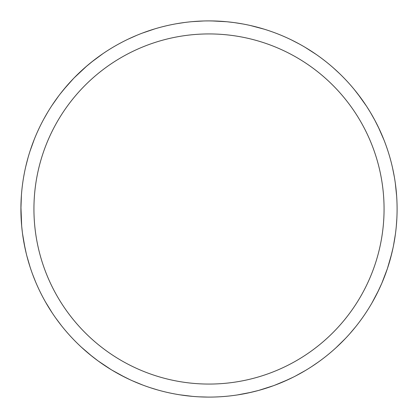 <?xml version="1.0" encoding="UTF-8"?>
<svg xmlns="http://www.w3.org/2000/svg" width="418" height="418" viewBox="0 0 418 418"><rect width="100%" height="100%" fill="white"/><g stroke="black" fill="none" stroke-linecap="round" stroke-linejoin="round"><path stroke-width="0.63" d="M206.022 20.926L209 20.9A188.095 188.095 0 0 1 397.095 209A188.095 188.095 0 0 1 209 397.095A188.095 188.095 0 0 1 20.905 209A188.095 188.095 0 0 1 209 20.9L217.313 21.083M209 33.931A175.064 175.064 0 0 1 384.064 209A175.064 175.064 0 0 1 209 384.064A175.064 175.064 0 0 1 33.936 209A175.064 175.064 0 0 1 209 33.931M142.951 385.119L132.172 380.688M52.266 312.993L45.473 301.948M20.905 209.402L21.407 195.237M23.638 177.028L24.369 173.047M63.536 89.745L73.511 78.527M74.221 77.795L86.939 65.887M278.466 34.198L279.971 34.804M366.905 106.794L370.416 112.426M396.849 218.677L396.264 226.681M355.572 326.886L349.6 333.945M273.508 385.689L258.653 390.422L248.501 392.899M192.583 396.379L179.714 394.801M92.038 356.308L81.28 347.086M68.437 333.987L65.778 330.931M25.07 248.37L22.515 233.578M21.668 225.966L20.921 206.586M227.544 21.82L234.137 22.588M333.689 68.171L339.583 73.615M392.554 167.905L394.352 176.976M381.806 283.284L377.407 292.778M305.516 370.447L295.333 376.111M211.545 20.916L226.535 21.72M234.456 22.629L242.978 23.993M208.216 397.095L198.973 396.828M111.078 369.596L98.115 360.938L89.849 354.542M30.122 267.165L26.867 255.978M29.971 151.295L34.37 139.1M91.411 62.188L102.797 53.755M118.843 43.916L121.466 42.511M322.544 59.037L325.382 61.227M387.361 268.732L381.801 283.294M318.553 361.899L311.933 366.429M125.102 377.349L111.946 370.123M291.32 39.872L299.534 44.12M374.821 120.206L379.502 129.564M395.402 234.2L393.484 245.695M345.263 338.664L336.009 347.739M251.249 392.288L237.33 394.947M219.079 396.823L215.035 397.001M354.182 89.405L361.1 98.334M397.037 204.277L397.095 207.856M363.958 315.616L363.033 316.954M250.466 25.529L264.155 29.171M282.474 35.843L284.789 36.847M357.636 93.721L366.351 105.942M370.416 112.432L374.826 120.217M293.29 377.151L283.043 381.906M395.334 183.309L396.661 196.204M378.645 290.249L372.046 302.789M362.134 318.223L359.746 321.494M288.315 379.554L274.459 385.339M393.019 247.942L390.355 258.914M329.933 353.069L327.169 355.342M222.256 396.63L220.636 396.734M305.093 47.297L316.003 54.303M378.295 127.025L383.985 139.999M389.874 157.377L390.945 161.28M391.802 253.329L387.397 268.617M26.303 253.752L23.946 242.712M37.536 131.67L39.036 128.42M115.645 45.703L117.061 44.898M35.556 281.779L32.609 274.318M25.796 166.38L28.11 157.424M85.538 67.089L93.622 60.443M192.092 21.663L203.728 20.973M130.082 379.737L119.982 374.695M41.633 294.842L40.029 291.639M23.126 180.174L23.382 178.564M176.636 23.706L184.568 22.494M171.761 393.375L168.261 392.633M70.569 336.349L69.477 335.147M22.384 232.57L21.668 225.971M43.958 118.769L47.95 111.815M128.096 39.188L136.54 35.42M157.764 389.984L150.093 387.632M61.451 325.659L55.897 318.265M51.994 105.414L58.708 95.889M142.491 33.053L154.77 28.889M60.098 94.066L67.267 85.34M162.555 26.726L166.03 25.874"/></g></svg>
